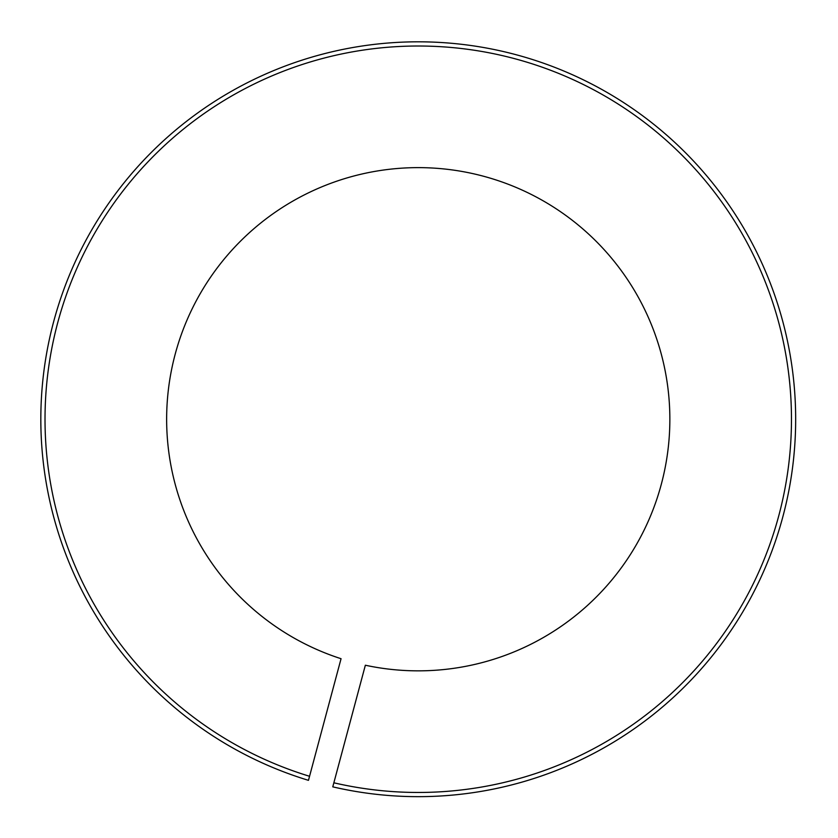 <?xml version="1.0" encoding="UTF-8"?>
<svg xmlns="http://www.w3.org/2000/svg" width="838" height="838" viewBox="0 0 838 838"><rect width="100%" height="100%" fill="white"/><g stroke="black" fill="none" stroke-linecap="round" stroke-linejoin="round"><path stroke-width="1.26" d="M308.468 780.335L341.056 658.71A251.61 251.61 0 0 1 243.324 238.38A251.61 251.61 0 0 1 660.166 350.075A251.61 251.61 0 0 1 365.358 665.225L332.77 786.851A377.414 377.414 0 0 0 781.697 317.508A377.414 377.414 0 0 0 154.349 149.415A377.414 377.414 0 0 0 308.468 780.335L309.547 776.281A373.224 373.224 0 0 1 157.314 152.38A373.224 373.224 0 0 1 777.643 318.597A373.224 373.224 0 0 1 333.849 782.797L332.77 786.851"/></g></svg>
